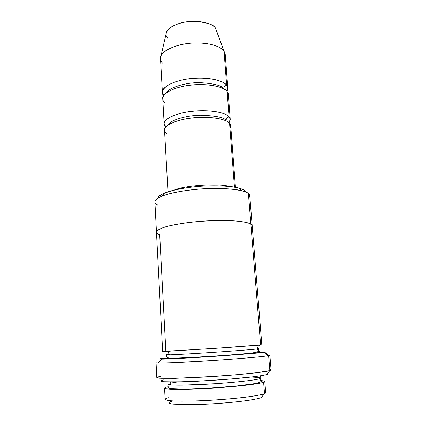 <?xml version="1.0" encoding="UTF-8"?>
<svg xmlns="http://www.w3.org/2000/svg" width="426" height="426" viewBox="0 0 426 426"><rect width="100%" height="100%" fill="white"/><g stroke="black" fill="none" stroke-linecap="round" stroke-linejoin="round"><path stroke-width="0.64" d="M162.013 380.274C159.92 380.833 160.389 381.313 163.414 381.712L177.882 381.914L204.799 380.823C220.295 379.901 234.934 378.725 245.578 377.638C258.784 376.227 264.44 375.215 266.591 374.576L269.86 370.636L256.899 372.702L235.115 374.859L203.862 377.079L175.081 378.32L159.723 378.224C156.56 377.862 156.118 377.404 158.397 376.85L160.639 376.366M264.764 352.19L263.998 352.302C261.516 352.792 247.197 353.99 221.035 355.902C193.377 357.835 165.842 359.23 161.502 359.107C158.557 359.022 159.047 358.772 162.972 358.351C160.027 358.687 159.095 358.932 160.187 359.081L196.264 357.505L240.967 354.432L264.764 352.19L268.625 355.689L264.764 352.19M161.502 359.107L158.174 363.106C162.684 363.367 192.185 362.009 221.914 359.895C250.887 357.835 264.37 356.397 267.821 355.827L268.625 355.689C266.223 356.216 250.371 357.962 214.56 360.401L174.548 362.686L159.99 363.122L156.07 362.867L156.805 377.585L160.767 378.288L175.411 378.309L215.625 376.339C251.601 373.836 267.475 371.483 269.86 370.636L268.625 355.689L269.86 370.636L271.096 369.997L269.876 355.311L268.625 355.689C270.792 355.343 270.244 355.13 266.99 355.055M244.796 190.64C243.896 189.836 242.027 189.016 239.194 188.191C233.363 186.295 222.052 185.56 205.257 185.986C188.713 186.732 171.603 189.953 164.383 193.159C160.33 194.996 158.259 196.61 158.179 198.01C157.13 194.432 176.513 187.493 203.894 186.061C230.317 184.841 242.485 188.377 244.796 190.64L248.411 193.564L244.796 190.64M158.147 205.289C154.643 203.617 151.89 200.534 161.545 196.349C169.287 192.941 187.818 189.49 205.753 188.675C223.954 188.201 236.18 188.968 242.431 190.976C245.472 191.849 247.463 192.712 248.411 193.564C246.036 191.125 232.154 187.259 202.52 188.856C186.199 189.937 170.613 192.856 162.567 195.939C157.295 198.255 154.745 200.268 154.904 201.972L156.47 232.069M169.867 401.931C168.27 402.645 168.973 403.326 171.976 403.976L185.166 404.7L208.559 404.072C226.392 403.081 242.208 401.372 250.701 399.998C256.447 398.992 259.966 398.177 261.26 397.549L264.541 393.608C262.517 394.444 257.283 395.685 245.19 397.245C234.992 398.491 222.5 399.556 207.718 400.44C193.489 401.159 181.3 401.313 173.781 400.978C164.889 400.435 164.191 399.359 166.188 398.438L168.313 397.714M164.564 388.161L165.144 399.332C165.096 400.019 167.95 400.568 173.701 400.972C182.456 401.414 199.214 401.058 216.589 399.902C248.118 397.66 262.336 394.79 264.541 393.608L263.625 382.271C261.41 383.24 247.213 385.7 215.79 387.905C198.473 389.06 181.78 389.566 173.073 389.343C167.349 389.098 164.511 388.704 164.564 388.161C164.74 387.703 165.799 387.261 167.737 386.835C165.011 387.442 164.202 388.038 165.309 388.64L175.39 389.385L199.395 388.842C214.486 388.102 229.854 386.92 241.27 385.743C255.446 384.193 261.452 383.011 263.625 382.271L260.973 381.254L259.759 378.687C257.634 379.523 244.327 381.685 215.258 383.709L182.914 385.141C172.067 385.248 168.052 384.763 167.966 384.183C167.913 384.646 170.528 384.96 175.81 385.136C183.846 385.285 199.24 384.769 215.258 383.709C244.327 381.685 257.634 379.523 259.759 378.687L260.973 381.254L263.625 382.271C266.106 381.568 265.02 380.982 260.371 380.514M168.073 386.803L167.737 386.835L168.073 386.803M170.496 384.875L170.831 383.065L177.551 381.92L170.831 383.065L170.613 381.968L170.831 383.065M251.106 377.031L259.839 377.527L251.106 377.031M260.904 378.011L259.759 378.687L260.904 378.011L260.973 381.254C261.074 381.893 259.029 382.676 254.844 383.602L236.707 385.993L210.63 388.065L185.811 389.066L171.231 388.592C169.575 388.565 168.499 387.777 168.004 386.228L167.966 384.183M168.062 386.76L167.737 386.835L168.062 386.76M260.803 375.748L259.759 378.687L260.781 375.748M162.647 63.154C160.677 61.445 160.133 59.065 161.012 56.003C162.21 50.47 178.59 42.866 196.604 42.935C214.049 43.085 222.063 48.09 224.049 51.253C222.122 47.834 212.063 42.115 192.041 43.101C171.39 44.426 158.941 53.788 160.517 58.735L162.407 92.453C160.842 88.054 173.488 79.603 194.378 78.256C214.624 77.218 224.736 82.245 226.653 85.28L224.049 51.253L215.508 28.334C214.289 24.751 207.153 22.402 194.107 21.3C180.235 21.172 167.54 27.402 166.502 32.062L166.081 33.888M167.668 38.122C164.223 35.278 165.187 26.636 183.052 22.445C201.567 18.957 214.294 24.937 215.508 28.334L224.049 51.253L226.653 85.28C224.821 85.786 223.831 86.968 223.693 88.837C223.831 86.968 224.821 85.786 226.653 85.28L227.83 88.107L226.946 91.324C228.198 88.848 228.102 86.835 226.653 85.28C225.082 81.856 210.561 75.876 187.003 79.055C163.712 82.932 159.617 92.256 163.712 95.525L162.407 92.453M223.49 88.725C221.919 85.509 213.873 83.475 199.352 82.623C184.011 82.585 168.92 88.097 166.795 92.49C168.92 88.097 184.011 82.585 199.352 82.623C213.873 83.475 221.919 85.509 223.49 88.725M164.873 102.496C160.384 99.673 161.411 90.69 184.9 85.94C209.304 81.946 225.769 88.044 227.133 91.547C228.512 93.006 228.655 94.897 227.564 97.203M226.126 120.899L226.084 120.585C224.795 117.587 216.349 115.787 200.747 115.19C184.101 115.457 169.143 121.08 168.1 124.956C169.143 121.08 184.101 115.457 200.747 115.19C216.349 115.787 224.795 117.587 226.084 120.585C226.147 118.63 227.143 117.39 229.071 116.862C227.143 117.39 226.147 118.63 226.084 120.585M166.625 133.434C162.114 130.99 163.211 123.061 186.971 118.673C211.647 114.94 228.219 120.18 229.561 123.252C230.94 124.53 231.062 126.192 229.939 128.237M228.948 122.667C230.615 120.26 230.658 118.321 229.071 116.862L227.133 91.547C225.216 88.587 215.098 83.682 194.81 84.731C173.877 86.084 161.193 94.364 162.759 98.662L164.164 123.748C162.61 119.866 175.443 112.272 196.546 110.909C217.004 109.823 227.165 114.195 229.071 116.862L230.232 119.355L228.948 122.667M258.518 348.085L258.38 351.221C257.725 352.004 255.493 352.579 249.056 353.314C237.5 354.512 216.61 356.024 198.218 357.116L174.852 358.17L168.888 358C167.019 357.632 166.199 356.78 166.438 355.444L166.406 354.821C164.489 355.193 183.34 354.357 213.17 352.371C241.979 350.433 255.243 349.24 257.395 348.926C257.4 346.844 258.39 345.55 260.361 345.044C258.39 345.55 257.4 346.844 257.395 348.926L258.566 348.702L257.395 348.926L258.38 351.221L261.223 352.403L226.717 355.417L167.035 358.825C161.193 358.916 163.03 358.538 166.22 358.154L167.615 357.718L166.22 358.154C163.499 358.468 162.679 358.692 163.754 358.825L197.44 357.35L238.959 354.496L261.223 352.403L258.38 351.221L257.395 348.926C255.243 349.24 241.979 350.433 213.17 352.371C183.34 354.357 164.489 355.193 166.406 354.821L169.287 354.4L167.865 351.668L167.242 351.306L167.865 351.668L170.325 351.152M261.223 352.403C263.96 352.046 262.565 351.919 257.038 352.03M168.366 357.92L166.55 358.117M260.611 344.826C262.224 344.794 262.23 344.858 260.627 345.017L250.882 224.145C248.528 222.228 234.593 219.337 204.666 221.025C188.18 222.122 172.413 224.672 164.266 227.239C158.919 229.167 156.321 230.807 156.47 232.165L162.657 351.429L213.165 348.511L261.836 344.842L252.197 225.807L250.882 224.145L260.627 345.017L226.169 347.632L166.635 351.333C160.82 351.583 162.657 351.349 165.842 351.061L159.702 234.763C157.018 233.874 156.145 232.548 157.082 230.785C158.515 229.507 161.63 228.112 166.433 226.595C172.434 225.056 179.985 223.677 189.085 222.447C203.399 220.844 218.059 220.269 229.039 220.593C242.698 221.211 248.635 222.787 250.882 224.145C252.511 225.013 252.602 226.174 251.159 227.628M250.877 224.14L248.411 193.564L250.877 224.14M235.45 187.344L230.716 125.681L229.561 123.252L234.449 187.168L229.561 123.252C227.654 120.659 217.484 116.42 196.988 117.517C175.837 118.891 162.972 126.304 164.516 130.079L167.977 191.828M174.218 190.081C186.764 184.676 221.919 183.585 229.039 186.439C221.919 183.585 186.764 184.676 174.218 190.081M230.232 119.355L228.304 94.311L227.133 91.547L229.071 116.862C227.622 113.769 212.02 108.465 187.749 111.873C164.069 115.947 161.523 124.179 165.868 126.857L164.164 123.748M252.187 225.711L249.753 195.672L248.411 193.564C250.046 194.682 250.163 196.141 248.763 197.941M269.77 369.523C271.495 369.837 271.527 370.21 269.86 370.636L266.591 374.576C267.816 374.225 268.087 373.9 267.406 373.597C268.087 373.9 267.816 374.225 266.591 374.576C265.089 375.093 260.494 375.844 252.81 376.834L229.476 379.113L197.723 381.201L183.18 381.787L164.835 381.813C158.578 381.361 160.618 380.503 164.085 379.79M267.943 355.071L269.876 355.311M227.83 88.107L225.242 54.437L216.44 30.544M261.149 380.578C263.667 380.828 264.887 381.137 264.802 381.499L263.625 382.271L264.541 393.608L261.26 397.549C259.897 398.23 255.861 399.125 249.162 400.243C239.242 401.766 220.386 403.603 201.546 404.396L188.947 404.7L172.865 404.098C167.258 403.252 168.872 402.112 171.806 401.223M264.551 391.904C266.08 392.463 266.074 393.028 264.541 393.608L265.707 392.655L264.802 381.499M263.998 352.302L267.821 355.827M239.194 188.191L242.431 190.976M164.383 193.159L161.545 196.349M166.502 32.062L161.012 56.003M258.097 346.413C257.852 345.88 256.553 345.603 254.2 345.582M166.406 354.821L166.374 354.203"/></g></svg>
